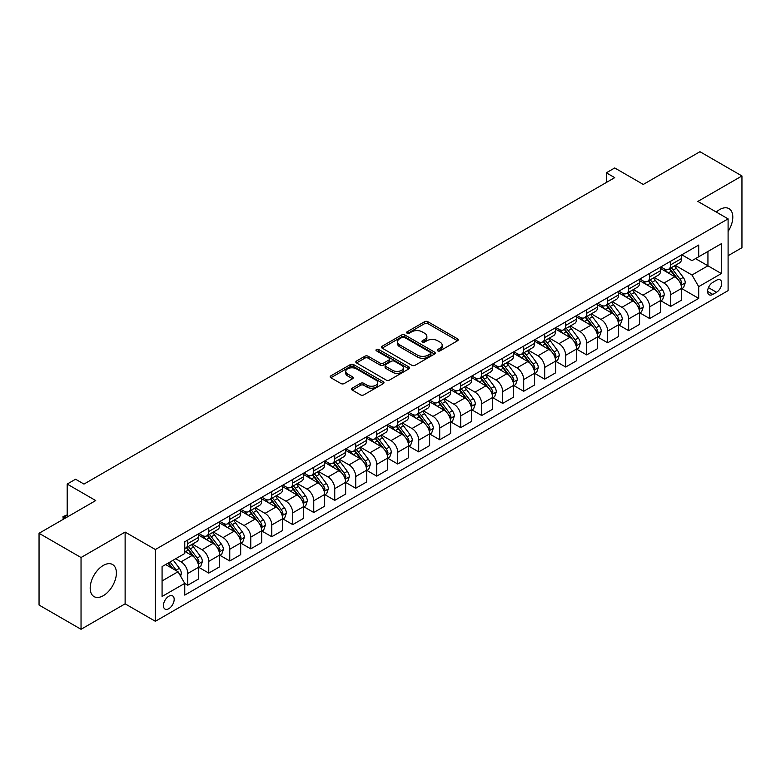 <?xml version="1.0" encoding="UTF-8"?>
<svg xmlns="http://www.w3.org/2000/svg" width="781" height="781" viewBox="0 0 781 781"><rect width="100%" height="100%" fill="white"/><g stroke="black" fill="none" stroke-linecap="round" stroke-linejoin="round"><path stroke-width="1.17" d="M437.741 350.864A1.63 0.947 0 0 0 440.054 350.864L457.568 340.75A2.333 1.347 0 0 0 458.252 339.803A2.333 1.347 0 0 0 457.568 338.847L427.89 321.713A2.333 1.347 0 0 0 424.591 321.713L407.077 331.827A1.63 0.947 0 0 0 406.598 332.501A1.63 0.947 0 0 0 407.077 333.165A1.63 0.947 0 0 0 409.39 333.165L411.655 331.857A7.459 4.305 0 0 1 422.209 331.857L424.679 333.282A7.459 4.305 0 0 1 426.865 336.328A7.459 4.305 0 0 1 424.679 339.374L422.414 340.682A1.63 0.947 0 0 0 421.935 341.346A1.63 0.947 0 0 0 422.414 342.019A1.63 0.947 0 0 0 424.718 342.019L426.982 340.711A7.459 4.305 0 0 1 437.536 340.711L440.006 342.137A7.459 4.305 0 0 1 442.192 345.182A7.459 4.305 0 0 1 440.006 348.228L437.741 349.537A1.63 0.947 0 0 0 437.262 350.2A1.63 0.947 0 0 0 437.741 350.864L437.741 349.537M103.297 595.688A18.529 10.7 120 0 0 115.393 579.365A18.529 10.7 120 0 0 112.562 564.517A18.529 10.7 120 0 0 103.297 565.434A18.529 10.7 120 0 0 91.192 581.757A18.529 10.7 120 0 0 94.032 596.606A18.529 10.7 120 0 0 103.297 595.688M728.097 231.449A18.529 10.7 120 0 0 728.956 208.634A18.529 10.7 120 0 0 719.692 209.552A18.529 10.7 120 0 0 716.284 212.051M168.794 608.682A7.605 4.393 120 0 0 173.763 601.985A7.605 4.393 120 0 0 172.601 595.893A7.605 4.393 120 0 0 168.794 596.264A7.605 4.393 120 0 0 163.834 602.971A7.605 4.393 120 0 0 164.996 609.053A7.605 4.393 120 0 0 168.794 608.682M352.221 388.157A2.333 1.347 0 0 0 351.538 389.104A2.333 1.347 0 0 0 352.221 390.061L360.549 394.864A2.333 1.347 0 0 0 363.848 394.864L383.295 383.637A2.333 1.347 0 0 0 383.979 382.68A2.333 1.347 0 0 0 383.295 381.733L353.627 364.6A2.333 1.347 0 0 0 350.327 364.6L330.871 375.827A2.333 1.347 0 0 0 330.187 376.784A2.333 1.347 0 0 0 330.871 377.731L340.926 383.539A2.333 1.347 0 0 0 344.226 383.539L352.553 378.736A2.333 1.347 0 0 0 353.237 377.779A2.333 1.347 0 0 0 352.553 376.832L347.565 373.953A6.238 3.602 0 0 1 345.739 371.405A6.238 3.602 0 0 1 349.585 368.076A6.238 3.602 0 0 1 356.38 368.857L375.925 380.132A6.238 3.602 0 0 1 377.75 382.68A6.238 3.602 0 0 1 373.894 386.009A6.238 3.602 0 0 1 367.099 385.228L363.848 383.344A2.333 1.347 0 0 0 360.549 383.344L352.221 388.157L352.221 390.061L360.549 385.287L360.549 383.344M728.097 255.709L741.95 247.714L741.95 175.959L699.961 151.709L643.271 184.443L614.725 167.954L606.329 172.806L614.725 177.648L83.977 484.074L75.581 479.222L67.186 484.074L67.186 517.042M81.039 557.527L81.039 629.291L125.126 603.83L125.126 532.076L81.039 557.527L39.05 533.286L95.731 500.562L67.186 484.074M125.126 532.076L155.36 549.531L728.097 218.865L728.097 290.62L155.36 621.285L155.36 549.531M741.95 175.959L697.863 201.41L728.097 218.865M411.821 365.264A2.333 1.347 0 0 0 415.111 365.264L434.568 354.027A2.333 1.347 0 0 0 435.251 353.08A2.333 1.347 0 0 0 434.568 352.124L404.89 335A2.333 1.347 0 0 0 401.6 335L382.143 346.227A2.333 1.347 0 0 0 381.46 347.184A2.333 1.347 0 0 0 382.143 348.131L411.821 365.264M377.106 351.216A1.63 0.947 0 0 1 378.765 351.45L378.765 349.507L408.932 366.933A2.333 1.347 0 0 1 409.615 367.88A2.333 1.347 0 0 1 408.932 368.837L389.485 380.064A2.333 1.347 0 0 1 386.185 380.064L356.507 362.931L356.507 361.027A2.333 1.347 0 0 0 355.824 361.984A2.333 1.347 0 0 0 356.507 362.931M356.507 361.027L364.834 356.224A2.333 1.347 0 0 1 368.134 356.224L380.162 363.165A2.333 1.347 0 0 0 383.461 363.165L388.987 359.982A2.333 1.347 0 0 0 389.67 359.026A2.333 1.347 0 0 0 388.987 358.079L376.452 350.845A1.63 0.947 0 0 1 375.973 350.181A1.63 0.947 0 0 1 376.989 349.302A1.63 0.947 0 0 1 378.765 349.507M81.039 629.291L39.05 605.041L39.05 533.286M716.509 280.242L712.809 282.38A7.361 4.247 120 0 0 707.996 288.872A7.361 4.247 120 0 0 709.128 294.769A7.361 4.247 120 0 0 712.809 294.408L716.509 292.27A7.361 4.247 120 0 0 721.312 285.778A7.361 4.247 120 0 0 720.189 279.881A7.361 4.247 120 0 0 716.509 280.242M681.823 254.791L691.986 260.659L698.702 256.783L698.702 245.049L184.755 541.77L184.755 553.504L162.077 566.596L162.077 596.459L184.755 583.368L184.755 595.102L698.702 298.381L698.702 286.647L691.986 275.01L675.282 265.364M698.702 256.783L721.371 243.692L721.371 273.555L698.702 286.647M125.126 603.83L155.36 621.285M606.329 172.806L606.329 182.5M695.51 258.618L707.937 265.794L707.937 251.443L721.371 243.692M691.986 275.01L707.937 265.794L721.371 273.555M162.077 580.947L178.039 571.731L165.601 564.556M184.755 583.466L187.772 585.213L187.772 573.479A9.499 5.487 -120 0 0 181.055 561.842L175.686 558.737M187.772 585.213L198.696 578.906L198.696 567.182A9.499 5.487 -120 0 0 191.98 555.545L184.755 551.376M198.94 567.416L208.771 573.098L208.771 561.363A9.499 5.487 -120 0 0 202.054 549.726L192.409 544.152M208.771 573.098L219.686 566.791L219.686 555.057A9.499 5.487 -120 0 0 212.969 543.42L198.696 535.18M219.939 555.301L229.76 560.973L229.76 549.238A9.499 5.487 -120 0 0 223.044 537.601L213.398 532.037M229.76 560.973L240.685 554.666L240.685 542.932A9.499 5.487 -120 0 0 233.968 531.295L219.686 523.055M240.939 543.176L250.76 548.848L250.76 537.113A9.499 5.487 -120 0 0 244.043 525.476L234.398 519.912M250.76 548.848L261.674 542.551L261.674 530.816A9.499 5.487 -120 0 0 254.957 519.18L240.685 510.94M261.928 531.06L271.759 536.732L271.759 524.998A9.499 5.487 -120 0 0 265.032 513.361L255.387 507.787M271.759 536.732L282.673 530.426L282.673 518.691A9.499 5.487 -120 0 0 275.957 507.054L261.674 498.815M282.927 518.935L292.748 524.607L292.748 512.873A9.499 5.487 -120 0 0 286.031 501.236L276.386 495.671M292.748 524.607L303.663 518.301L303.663 506.576A9.499 5.487 -120 0 0 296.946 494.939L282.673 486.69M303.916 506.81L313.747 512.492L313.747 500.758A9.499 5.487 -120 0 0 307.021 489.121L297.376 483.546M313.747 512.492L324.662 506.186L324.662 494.451A9.499 5.487 -120 0 0 317.945 482.814L303.663 474.575M324.916 494.695L334.737 500.367L334.737 488.633A9.499 5.487 -120 0 0 328.02 476.996L318.375 471.431M334.737 500.367L345.651 494.061L345.651 482.326A9.499 5.487 -120 0 0 338.934 470.689L324.662 462.45M345.905 482.57L355.736 488.242L355.736 476.508A9.499 5.487 -120 0 0 349.019 464.871L339.364 459.306M355.736 488.242L366.65 481.945L366.65 470.211A9.499 5.487 -120 0 0 359.934 458.574L345.651 450.334M366.904 470.455L376.725 476.127L376.725 464.392A9.499 5.487 -120 0 0 370.009 452.755L360.363 447.181M376.725 476.127L387.649 469.82L387.649 458.086A9.499 5.487 -120 0 0 380.923 446.449L366.65 438.209M387.893 458.33L397.724 464.002L397.724 452.267A9.499 5.487 -120 0 0 391.008 440.63L381.362 435.066M397.724 464.002L408.639 457.695L408.639 445.971A9.499 5.487 -120 0 0 401.922 434.334L387.649 426.084M408.893 446.205L418.714 451.887L418.714 440.152A9.499 5.487 -120 0 0 411.997 428.515L402.352 422.941M418.714 451.887L429.638 445.58L429.638 433.845A9.499 5.487 -120 0 0 422.911 422.209L408.639 413.969M429.882 434.09L439.713 439.762L439.713 428.027A9.499 5.487 -120 0 0 432.996 416.39L423.351 410.826M439.713 439.762L450.627 433.455L450.627 421.72A9.499 5.487 -120 0 0 443.911 410.084L429.638 401.844M450.881 421.965L460.702 427.637L460.702 415.902A9.499 5.487 -120 0 0 453.986 404.265L444.34 398.7M460.702 427.637L471.626 421.34L471.626 409.605A9.499 5.487 -120 0 0 464.91 397.968L450.627 389.729M471.87 409.849L481.701 415.521L481.701 403.787A9.499 5.487 -120 0 0 474.985 392.15L465.339 386.575M481.701 415.521L492.616 409.215L492.616 397.48A9.499 5.487 -120 0 0 485.899 385.843L471.626 377.604M492.87 397.724L502.691 403.396L502.691 391.662A9.499 5.487 -120 0 0 495.974 380.025L486.329 374.46M502.691 403.396L513.615 397.09L513.615 385.365A9.499 5.487 -120 0 0 506.898 373.728L492.616 365.479M513.869 385.599L523.69 391.281L523.69 379.546A9.499 5.487 -120 0 0 516.973 367.91L507.328 362.335M523.69 391.281L534.604 384.974L534.604 373.24A9.499 5.487 -120 0 0 527.888 361.603L513.615 353.363M534.858 373.484L544.689 379.156L544.689 367.421A9.499 5.487 -120 0 0 537.963 355.785L528.317 350.22M544.689 379.156L555.603 372.849L555.603 361.115A9.499 5.487 -120 0 0 548.887 349.478L534.604 341.238M555.857 361.359L565.678 367.031L565.678 355.296A9.499 5.487 -120 0 0 558.962 343.66L549.316 338.095M565.678 367.031L576.593 360.734L576.593 349A9.499 5.487 -120 0 0 569.876 337.363L555.603 329.123M576.847 349.244L586.677 354.916L586.677 343.181A9.499 5.487 -120 0 0 579.951 331.544L570.306 325.97M586.677 354.916L597.592 348.609L597.592 336.875A9.499 5.487 -120 0 0 590.875 325.238L576.593 316.998M597.846 337.119L607.667 342.791L607.667 331.056A9.499 5.487 -120 0 0 600.95 319.419L591.305 313.855M607.667 342.791L618.581 336.484L618.581 324.759A9.499 5.487 -120 0 0 611.865 313.122L597.592 304.873M618.835 324.994L628.666 330.666L628.666 318.941A9.499 5.487 -120 0 0 621.949 307.304L612.294 301.73M628.666 330.666L639.58 324.369L639.58 312.634A9.499 5.487 -120 0 0 632.864 300.997L618.581 292.758M639.834 312.878L649.655 318.55L649.655 306.816A9.499 5.487 -120 0 0 642.939 295.179L633.293 289.614M649.655 318.55L660.58 312.244L660.58 300.509A9.499 5.487 -120 0 0 653.853 288.872L639.58 280.633M660.824 300.753L670.654 306.425L670.654 294.691A9.499 5.487 -120 0 0 663.938 283.054L654.293 277.489M670.654 306.425L681.569 300.129L681.569 288.394A9.499 5.487 -120 0 0 674.852 276.757L660.58 268.518M660.824 266.917L663.938 268.703A9.499 5.487 -120 0 0 668.682 269.181A9.499 5.487 -120 0 0 670.654 264.827L670.654 261.245M639.834 279.032L642.939 280.828A9.499 5.487 -120 0 0 647.693 281.297A9.499 5.487 -120 0 0 649.655 276.952L649.655 273.36M618.835 291.157L621.949 292.953A9.499 5.487 -120 0 0 626.694 293.422A9.499 5.487 -120 0 0 628.666 289.068L628.666 285.485M597.846 303.272L600.95 305.068A9.499 5.487 -120 0 0 605.705 305.537A9.499 5.487 -120 0 0 607.667 301.193L607.667 297.6M576.847 315.397L579.951 317.193A9.499 5.487 -120 0 0 584.705 317.662A9.499 5.487 -120 0 0 586.677 313.308L586.677 309.725M555.857 327.522L558.962 329.309A9.499 5.487 -120 0 0 563.716 329.787A9.499 5.487 -120 0 0 565.678 325.433L565.678 321.85M534.858 339.637L537.963 341.434A9.499 5.487 -120 0 0 542.717 341.902A9.499 5.487 -120 0 0 544.689 337.558L544.689 333.965M513.869 351.762L516.973 353.559A9.499 5.487 -120 0 0 521.718 354.027A9.499 5.487 -120 0 0 523.69 349.673L523.69 346.09M492.87 363.878L495.974 365.674A9.499 5.487 -120 0 0 500.728 366.143A9.499 5.487 -120 0 0 502.691 361.798L502.691 358.206M471.87 376.003L474.985 377.799A9.499 5.487 -120 0 0 479.729 378.268A9.499 5.487 -120 0 0 481.701 373.914L481.701 370.331M450.881 388.128L453.986 389.914A9.499 5.487 -120 0 0 458.74 390.393A9.499 5.487 -120 0 0 460.702 386.039L460.702 382.456M429.882 400.243L432.996 402.039A9.499 5.487 -120 0 0 437.741 402.508A9.499 5.487 -120 0 0 439.713 398.164L439.713 394.571M408.893 412.368L411.997 414.164A9.499 5.487 -120 0 0 416.751 414.633A9.499 5.487 -120 0 0 418.714 410.279L418.714 406.696M387.893 424.483L391.008 426.28A9.499 5.487 -120 0 0 395.752 426.748A9.499 5.487 -120 0 0 397.724 422.404L397.724 418.811M366.904 436.608L370.009 438.405A9.499 5.487 -120 0 0 374.763 438.873A9.499 5.487 -120 0 0 376.725 434.519L376.725 430.936M345.905 448.733L349.019 450.52A9.499 5.487 -120 0 0 353.764 450.998A9.499 5.487 -120 0 0 355.736 446.644L355.736 443.061M324.916 460.849L328.02 462.645A9.499 5.487 -120 0 0 332.774 463.113A9.499 5.487 -120 0 0 334.737 458.769L334.737 455.177M303.916 472.974L307.021 474.77A9.499 5.487 -120 0 0 311.775 475.238A9.499 5.487 -120 0 0 313.747 470.884L313.747 467.302M282.927 485.089L286.031 486.885A9.499 5.487 -120 0 0 290.786 487.354A9.499 5.487 -120 0 0 292.748 483.009L292.748 479.417M261.928 497.214L265.032 499.01A9.499 5.487 -120 0 0 269.787 499.479A9.499 5.487 -120 0 0 271.759 495.125L271.759 491.542M240.939 509.339L244.043 511.125A9.499 5.487 -120 0 0 248.788 511.604A9.499 5.487 -120 0 0 250.76 507.25L250.76 503.667M219.939 521.454L223.044 523.25A9.499 5.487 -120 0 0 227.798 523.719A9.499 5.487 -120 0 0 229.76 519.375L229.76 515.782M198.94 533.579L202.054 535.375A9.499 5.487 -120 0 0 206.799 535.844A9.499 5.487 -120 0 0 208.771 531.49L208.771 527.907M681.823 288.638L698.702 298.381M668.682 269.181L679.597 262.875A9.499 5.487 -120 0 0 681.569 258.521L681.569 254.938M647.693 281.297L658.608 275A9.499 5.487 -120 0 0 660.58 270.646L660.58 267.053M626.694 293.422L637.608 287.115A9.499 5.487 -120 0 0 639.58 282.771L639.58 279.178M605.705 305.537L616.619 299.24A9.499 5.487 -120 0 0 618.581 294.886L618.581 291.303M584.705 317.662L595.62 311.355A9.499 5.487 -120 0 0 597.592 307.011L597.592 303.418M563.716 329.787L574.631 323.48A9.499 5.487 -120 0 0 576.593 319.126L576.593 315.544M542.717 341.902L553.631 335.605A9.499 5.487 -120 0 0 555.603 331.251L555.603 327.659M521.718 354.027L532.642 347.721A9.499 5.487 -120 0 0 534.604 343.376L534.604 339.784M500.728 366.143L511.643 359.846A9.499 5.487 -120 0 0 513.615 355.492L513.615 351.909M479.729 378.268L490.653 371.961A9.499 5.487 -120 0 0 492.616 367.617L492.616 364.024M458.74 390.393L469.654 384.086A9.499 5.487 -120 0 0 471.626 379.732L471.626 376.149M437.741 402.508L448.665 396.211A9.499 5.487 -120 0 0 450.627 391.857L450.627 388.274M416.751 414.633L427.666 408.326A9.499 5.487 -120 0 0 429.638 403.982L429.638 400.389M395.752 426.748L406.676 420.451A9.499 5.487 -120 0 0 408.639 416.097L408.639 412.514M374.763 438.873L385.677 432.567A9.499 5.487 -120 0 0 387.649 428.222L387.649 424.63M353.764 450.998L364.678 444.692A9.499 5.487 -120 0 0 366.65 440.338L366.65 436.755M332.774 463.113L343.689 456.817A9.499 5.487 -120 0 0 345.651 452.463L345.651 448.88M311.775 475.238L322.69 468.932A9.499 5.487 -120 0 0 324.662 464.588L324.662 460.995M290.786 487.354L301.7 481.057A9.499 5.487 -120 0 0 303.663 476.703L303.663 473.12M269.787 499.479L280.701 493.172A9.499 5.487 -120 0 0 282.673 488.828L282.673 485.235M248.788 511.604L259.712 505.297A9.499 5.487 -120 0 0 261.674 500.943L261.674 497.36M227.798 523.719L238.713 517.422A9.499 5.487 -120 0 0 240.685 513.068L240.685 509.485M206.799 535.844L217.723 529.538A9.499 5.487 -120 0 0 219.686 525.193L219.686 521.601M184.755 548.35A9.499 5.487 -120 0 0 185.81 547.959L196.724 541.663A9.499 5.487 -120 0 0 198.696 537.308L198.696 533.726M185.81 547.959A9.499 5.487 -120 0 0 187.772 543.615L187.772 540.022M178.039 571.731L184.755 583.368M438.395 351.099L440.006 350.161A7.459 4.305 0 0 0 442.192 347.115L442.192 345.182M426.865 336.328L426.865 338.271A7.459 4.305 0 0 1 424.679 341.317L423.068 342.244M457.539 340.77L427.89 323.656A2.333 1.347 0 0 0 424.591 323.656L407.731 333.389M434.539 354.047L404.89 336.933A2.333 1.347 0 0 0 401.6 336.933L382.173 348.15L382.143 346.227M430.448 353.744A1.63 0.947 0 0 0 430.927 353.08A1.63 0.947 0 0 0 430.448 352.416L404.402 337.372A1.63 0.947 0 0 0 402.088 337.372L399.706 338.759A7.459 4.305 0 0 0 397.519 341.805A7.459 4.305 0 0 0 399.706 344.851L417.503 355.13A7.459 4.305 0 0 0 428.056 355.13L430.448 353.744L430.448 355.687A1.63 0.947 0 0 0 430.927 355.023L430.927 353.08M397.519 341.805L397.519 343.738A7.459 4.305 0 0 0 399.706 346.784L399.706 344.851M430.448 355.687L428.056 357.063A7.459 4.305 0 0 1 417.503 357.063L399.706 346.784M356.536 362.95L364.834 358.157L364.834 356.224M389.67 359.026L389.67 360.968A2.333 1.347 0 0 1 388.987 361.925L383.461 365.108A2.333 1.347 0 0 1 380.162 365.108L368.134 358.157A2.333 1.347 0 0 0 364.834 358.157M378.765 351.45L408.902 368.847M392.658 370.379A6.238 3.602 0 0 0 399.452 371.16A6.238 3.602 0 0 0 403.299 367.831A6.238 3.602 0 0 0 401.473 365.283L394.59 361.31A2.333 1.347 0 0 0 391.291 361.31L385.775 364.502A2.333 1.347 0 0 0 385.092 365.449A2.333 1.347 0 0 0 385.775 366.406L392.658 370.379L392.658 372.322A6.238 3.602 0 0 0 399.452 373.103A6.238 3.602 0 0 0 403.299 369.774L403.299 367.831M385.092 365.449L385.092 367.392A2.333 1.347 0 0 0 385.775 368.349L385.775 366.406M392.658 372.322L385.775 368.349M377.75 382.68L377.75 384.623A6.238 3.602 0 0 1 373.894 387.952A6.238 3.602 0 0 1 367.099 387.171L363.848 385.287A2.333 1.347 0 0 0 360.549 385.287M345.739 371.405L345.739 373.338A6.238 3.602 0 0 0 347.565 375.886L347.565 373.953M352.524 378.746L347.565 375.886M383.266 383.647L353.627 366.533A2.333 1.347 0 0 0 350.327 366.533L330.9 377.75M681.569 288.785L683.59 287.613L685.259 282.771A6.297 3.632 -120 0 0 683.258 277.411L676.395 268.244A18.168 10.495 -120 0 0 674.413 265.872M667.589 272.559A18.168 10.495 -120 0 0 663.86 268.664M680.993 284.928L681.862 283.034A6.297 3.632 -120 0 0 680.066 279.247L673.202 270.089A18.168 10.495 -120 0 0 671.221 267.717M669.532 268.693A15.083 8.708 60 0 1 672.002 271.505L677.81 279.256M669.2 268.879A18.168 10.495 60 0 1 671.182 271.251L675.75 277.343M660.58 300.9L662.591 299.738L664.27 294.886A6.297 3.632 -120 0 0 662.259 289.526L655.396 280.369A18.168 10.495 -120 0 0 653.414 277.997M646.59 284.684A18.168 10.495 -120 0 0 642.87 280.789M660.004 297.044L660.872 295.159A6.297 3.632 -120 0 0 659.066 291.372L652.203 282.214A18.168 10.495 -120 0 0 650.222 279.832M648.533 280.809A15.083 8.708 60 0 1 651.012 283.63L656.821 291.381M648.21 281.004A18.168 10.495 60 0 1 650.192 283.376L654.751 289.468M639.58 313.025L641.591 311.863L643.271 307.011A6.297 3.632 -120 0 0 641.269 301.651L634.406 292.485A18.168 10.495 -120 0 0 632.425 290.112M625.591 296.8A18.168 10.495 -120 0 0 621.871 292.904M639.004 309.169L639.873 307.275A6.297 3.632 -120 0 0 638.077 303.497L631.214 294.33A18.168 10.495 -120 0 0 629.232 291.957M627.543 292.934A15.083 8.708 60 0 1 630.013 295.745L635.822 303.497M627.211 293.119A18.168 10.495 60 0 1 629.193 295.491L633.762 301.583M618.581 325.14L620.602 323.978L622.281 319.126A6.297 3.632 -120 0 0 620.27 313.767L613.407 304.61A18.168 10.495 -120 0 0 611.425 302.237M604.601 308.925A18.168 10.495 -120 0 0 600.882 305.029M618.015 321.284L618.884 319.4A6.297 3.632 -120 0 0 617.078 315.612L610.215 306.455A18.168 10.495 -120 0 0 608.233 304.082M606.544 305.059A15.083 8.708 60 0 1 609.024 307.87L614.823 315.622M606.222 305.244A18.168 10.495 60 0 1 608.204 307.616L612.763 313.708M597.592 337.265L599.603 336.103L601.282 331.251A6.297 3.632 -120 0 0 599.281 325.892L592.418 316.735A18.168 10.495 -120 0 0 590.436 314.352M583.602 321.04A18.168 10.495 -120 0 0 579.883 317.154M597.016 333.409L597.885 331.525A6.297 3.632 -120 0 0 596.088 327.737L589.225 318.57A18.168 10.495 -120 0 0 587.244 316.198M585.545 317.174A15.083 8.708 60 0 1 588.025 319.985L593.833 327.747M585.223 317.359A18.168 10.495 60 0 1 587.205 319.741L591.773 325.823M576.593 349.39L578.614 348.219L580.293 343.376A6.297 3.632 -120 0 0 578.282 338.017L571.419 328.85A18.168 10.495 -120 0 0 569.437 326.478M562.613 333.165A18.168 10.495 -120 0 0 558.893 329.27M576.027 345.534L576.895 343.64A6.297 3.632 -120 0 0 575.089 339.852L568.226 330.695A18.168 10.495 -120 0 0 566.245 328.323M564.556 329.299A15.083 8.708 60 0 1 567.035 332.11L572.834 339.862M564.233 329.484A18.168 10.495 60 0 1 566.215 331.857L570.774 337.948M555.603 361.505L557.614 360.344L559.294 355.492A6.297 3.632 -120 0 0 557.283 350.132L550.429 340.975A18.168 10.495 -120 0 0 548.438 338.603M541.614 345.29A18.168 10.495 -120 0 0 537.894 341.395M555.027 357.649L555.896 355.765A6.297 3.632 -120 0 0 554.1 351.977L547.237 342.82A18.168 10.495 -120 0 0 545.255 340.438M543.556 341.414A15.083 8.708 60 0 1 546.036 344.236L551.845 351.987M543.234 341.609A18.168 10.495 60 0 1 545.216 343.982L549.785 350.073M534.604 373.63L536.625 372.469L538.304 367.617A6.297 3.632 -120 0 0 536.293 362.257L529.43 353.09A18.168 10.495 -120 0 0 527.448 350.718M520.624 357.405A18.168 10.495 -120 0 0 516.905 353.51M534.038 369.774L534.907 367.88A6.297 3.632 -120 0 0 533.101 364.102L526.238 354.935A18.168 10.495 -120 0 0 524.256 352.563M522.567 353.539A15.083 8.708 60 0 1 525.037 356.351L530.846 364.102M522.245 353.725A18.168 10.495 60 0 1 524.227 356.097L528.786 362.189M513.615 385.746L515.626 384.584L517.305 379.732A6.297 3.632 -120 0 0 515.294 374.372L508.431 365.215A18.168 10.495 -120 0 0 506.449 362.843M499.625 369.53A18.168 10.495 -120 0 0 495.906 365.635M513.039 381.889L513.908 380.005A6.297 3.632 -120 0 0 512.111 376.217L505.248 367.06A18.168 10.495 -120 0 0 503.257 364.688M501.568 365.664A15.083 8.708 60 0 1 504.048 368.476L509.856 376.227M501.246 365.85A18.168 10.495 60 0 1 503.228 368.222L507.787 374.314M492.616 397.871L494.637 396.709L496.316 391.857A6.297 3.632 -120 0 0 494.305 386.497L487.442 377.34A18.168 10.495 -120 0 0 485.46 374.958M478.636 381.645A18.168 10.495 -120 0 0 474.916 377.76M492.04 394.014L492.918 392.13A6.297 3.632 -120 0 0 491.112 388.342L484.249 379.175A18.168 10.495 -120 0 0 482.267 376.803M480.579 377.779A15.083 8.708 60 0 1 483.048 380.591L488.857 388.352M480.247 377.965A18.168 10.495 60 0 1 482.238 380.347L486.797 386.429M471.626 409.996L473.637 408.824L475.317 403.982A6.297 3.632 -120 0 0 473.306 398.622L466.442 389.455A18.168 10.495 -120 0 0 464.461 387.083M457.637 393.77A18.168 10.495 -120 0 0 453.917 389.875M471.05 406.14L471.919 404.246A6.297 3.632 -120 0 0 470.113 400.458L463.26 391.301A18.168 10.495 -120 0 0 461.268 388.928M459.579 389.904A15.083 8.708 60 0 1 462.059 392.716L467.868 400.468M459.257 390.09A18.168 10.495 60 0 1 461.239 392.462L465.798 398.554M450.627 422.111L452.648 420.949L454.327 416.097A6.297 3.632 -120 0 0 452.316 410.738L445.453 401.58A18.168 10.495 -120 0 0 443.471 399.208M436.647 405.895A18.168 10.495 -120 0 0 432.928 402M450.051 418.255L450.92 416.371A6.297 3.632 -120 0 0 449.124 412.583L442.261 403.426A18.168 10.495 -120 0 0 440.279 401.043M438.59 402.02A15.083 8.708 60 0 1 441.06 404.841L446.869 412.593M438.258 402.215A18.168 10.495 60 0 1 440.25 404.587L444.809 410.679M429.638 434.236L431.649 433.074L433.328 428.222A6.297 3.632 -120 0 0 431.317 422.863L424.454 413.696A18.168 10.495 -120 0 0 422.472 411.323M415.648 418.011A18.168 10.495 -120 0 0 411.929 414.115M429.062 430.38L429.931 428.486A6.297 3.632 -120 0 0 428.125 424.708L421.262 415.541A18.168 10.495 -120 0 0 419.28 413.169M417.591 414.145A15.083 8.708 60 0 1 420.071 416.956L425.879 424.708M417.269 414.33A18.168 10.495 60 0 1 419.251 416.703L423.81 422.794M408.639 446.351L410.66 445.19L412.329 440.338A6.297 3.632 -120 0 0 410.328 434.978L403.465 425.821A18.168 10.495 -120 0 0 401.483 423.448M394.659 430.136A18.168 10.495 -120 0 0 390.939 426.241M408.063 442.495L408.932 440.611A6.297 3.632 -120 0 0 407.135 436.823L400.272 427.666A18.168 10.495 -120 0 0 398.29 425.294M396.602 426.27A15.083 8.708 60 0 1 399.071 429.081L404.88 436.833M396.27 426.455A18.168 10.495 60 0 1 398.251 428.828L402.82 434.919M387.649 458.476L389.66 457.315L391.34 452.463A6.297 3.632 -120 0 0 389.329 447.103L382.465 437.946A18.168 10.495 -120 0 0 380.484 435.564M373.66 442.261A18.168 10.495 -120 0 0 369.94 438.366M387.073 454.62L387.942 452.736A6.297 3.632 -120 0 0 386.136 448.948L379.273 439.781A18.168 10.495 -120 0 0 377.291 437.409M375.602 438.385A15.083 8.708 60 0 1 378.082 441.197L383.891 448.958M375.28 438.571A18.168 10.495 60 0 1 377.262 440.953L381.821 447.035M366.65 470.601L368.661 469.43L370.34 464.588A6.297 3.632 -120 0 0 368.339 459.228L361.476 450.061A18.168 10.495 -120 0 0 359.494 447.689M352.661 454.376A18.168 10.495 -120 0 0 348.941 450.481M366.074 466.745L366.943 464.851A6.297 3.632 -120 0 0 365.147 461.063L358.284 451.906A18.168 10.495 -120 0 0 356.302 449.534M354.613 450.51A15.083 8.708 60 0 1 357.083 453.322L362.892 461.073M354.281 450.696A18.168 10.495 60 0 1 356.263 453.068L360.832 459.16M345.651 482.717L347.672 481.555L349.351 476.703A6.297 3.632 -120 0 0 347.34 471.343L340.477 462.186A18.168 10.495 -120 0 0 338.495 459.814M331.671 466.501A18.168 10.495 -120 0 0 327.952 462.606M345.085 478.86L345.954 476.976A6.297 3.632 -120 0 0 344.148 473.188L337.285 464.031A18.168 10.495 -120 0 0 335.303 461.649M333.614 462.625A15.083 8.708 60 0 1 336.094 465.447L341.893 473.198M333.292 462.821A18.168 10.495 60 0 1 335.274 465.193L339.833 471.285M324.662 494.842L326.673 493.68L328.352 488.828A6.297 3.632 -120 0 0 326.351 483.468L319.488 474.301A18.168 10.495 -120 0 0 317.506 471.929M310.672 478.616A18.168 10.495 -120 0 0 306.953 474.731M324.086 490.985L324.955 489.091A6.297 3.632 -120 0 0 323.158 485.313L316.295 476.146A18.168 10.495 -120 0 0 314.313 473.774M312.615 474.75A15.083 8.708 60 0 1 315.094 477.562L320.903 485.313M312.293 474.936A18.168 10.495 60 0 1 314.274 477.308L318.843 483.4M303.663 506.957L305.683 505.795L307.363 500.943A6.297 3.632 -120 0 0 305.351 495.584L298.488 486.426A18.168 10.495 -120 0 0 296.507 484.054M289.683 490.741A18.168 10.495 -120 0 0 285.963 486.846M303.096 503.101L303.965 501.217A6.297 3.632 -120 0 0 302.159 497.429L295.296 488.271A18.168 10.495 -120 0 0 293.314 485.899M291.625 486.875A15.083 8.708 60 0 1 294.105 489.687L299.904 497.438M291.303 487.061A18.168 10.495 60 0 1 293.285 489.433L297.844 495.525M282.673 519.082L284.684 517.92L286.363 513.068A6.297 3.632 -120 0 0 284.362 507.709L277.499 498.551A18.168 10.495 -120 0 0 275.508 496.169M268.684 502.866A18.168 10.495 -120 0 0 264.964 498.971M282.097 515.226L282.966 513.342A6.297 3.632 -120 0 0 281.17 509.554L274.307 500.387A18.168 10.495 -120 0 0 272.325 498.014M270.626 498.991A15.083 8.708 60 0 1 273.106 501.802L278.915 509.563M270.304 499.176A18.168 10.495 60 0 1 272.286 501.558L276.855 507.64M261.674 531.207L263.695 530.035L265.374 525.193A6.297 3.632 -120 0 0 263.363 519.834L256.5 510.667A18.168 10.495 -120 0 0 254.518 508.294M247.694 514.982A18.168 10.495 -120 0 0 243.975 511.086M261.108 527.351L261.977 525.457A6.297 3.632 -120 0 0 260.171 521.669L253.308 512.512A18.168 10.495 -120 0 0 251.326 510.139M249.637 511.116A15.083 8.708 60 0 1 252.107 513.927L257.915 521.679M249.315 511.301A18.168 10.495 60 0 1 251.297 513.673L255.856 519.765M240.685 543.322L242.696 542.16L244.375 537.308A6.297 3.632 -120 0 0 242.364 531.949L235.501 522.792A18.168 10.495 -120 0 0 233.519 520.419M226.695 527.107A18.168 10.495 -120 0 0 222.975 523.211M240.109 539.466L240.978 537.582A6.297 3.632 -120 0 0 239.181 533.794L232.318 524.637A18.168 10.495 -120 0 0 230.327 522.255M228.638 523.231A15.083 8.708 60 0 1 231.117 526.052L236.926 533.804M228.316 523.426A18.168 10.495 60 0 1 230.297 525.798L234.856 531.89M219.686 555.447L221.706 554.285L223.386 549.433A6.297 3.632 -120 0 0 221.374 544.074L214.511 534.907A18.168 10.495 -120 0 0 212.53 532.535M205.706 539.222A18.168 10.495 -120 0 0 201.986 535.336M219.11 551.591L219.988 549.697A6.297 3.632 -120 0 0 218.182 545.919L211.319 536.752A18.168 10.495 -120 0 0 209.337 534.38M207.648 535.356A15.083 8.708 60 0 1 210.118 538.168L215.927 545.919M207.326 535.541A18.168 10.495 60 0 1 209.308 537.914L213.867 544.006M198.696 567.562L200.707 566.401L202.386 561.549A6.297 3.632 -120 0 0 200.375 556.189L193.512 547.032A18.168 10.495 -120 0 0 191.53 544.66M198.12 563.706L198.989 561.822A6.297 3.632 -120 0 0 197.183 558.034L190.33 548.877A18.168 10.495 -120 0 0 188.338 546.505M186.649 547.481A15.083 8.708 60 0 1 189.129 550.293L194.938 558.044M186.327 547.666A18.168 10.495 60 0 1 188.309 550.039L192.868 556.131M180.557 576.095L181.397 573.674A6.297 3.632 -120 0 0 179.386 568.314L173.265 560.143M176.77 570.999A6.297 3.632 -120 0 0 176.194 570.159L170.073 561.978M168.491 562.896L172.894 568.763M168.052 563.15L171.781 568.129M67.186 515.206L63.905 517.09L65.506 518.018M63.212 519.336L62.988 516.563L67.186 514.913M62.988 516.563L63.905 517.09L63.905 518.935M181.055 561.842L191.98 555.545M202.054 549.726L212.969 543.42M223.044 537.601L233.968 531.295M244.043 525.476L254.957 519.18M265.032 513.361L275.957 507.054M286.031 501.236L296.946 494.939M307.021 489.121L317.945 482.814M328.02 476.996L338.934 470.689M349.019 464.871L359.934 458.574M370.009 452.755L380.923 446.449M391.008 440.63L401.922 434.334M411.997 428.515L422.911 422.209M432.996 416.39L443.911 410.084M453.986 404.265L464.91 397.968M474.985 392.15L485.899 385.843M495.974 380.025L506.898 373.728M516.973 367.91L527.888 361.603M537.963 355.785L548.887 349.478M558.962 343.66L569.876 337.363M579.951 331.544L590.875 325.238M600.95 319.419L611.865 313.122M621.949 307.304L632.864 300.997M642.939 295.179L653.853 288.872M663.938 283.054L674.852 276.757M670.654 264.827L681.569 258.521M670.654 294.691L681.569 288.394M649.655 306.816L660.58 300.509M649.655 276.952L660.58 270.646M628.666 318.941L639.58 312.634M628.666 289.068L639.58 282.771M607.667 331.056L618.581 324.759M607.667 301.193L618.581 294.886M586.677 343.181L597.592 336.875M586.677 313.308L597.592 307.011M565.678 355.296L576.593 349M565.678 325.433L576.593 319.126M544.689 367.421L555.603 361.115M544.689 337.558L555.603 331.251M523.69 379.546L534.604 373.24M523.69 349.673L534.604 343.376M502.691 391.662L513.615 385.365M502.691 361.798L513.615 355.492M481.701 403.787L492.616 397.48M481.701 373.914L492.616 367.617M460.702 415.902L471.626 409.605M460.702 386.039L471.626 379.732M439.713 428.027L450.627 421.72M439.713 398.164L450.627 391.857M418.714 440.152L429.638 433.845M418.714 410.279L429.638 403.982M397.724 452.267L408.639 445.971M397.724 422.404L408.639 416.097M376.725 464.392L387.649 458.086M376.725 434.519L387.649 428.222M355.736 476.508L366.65 470.211M355.736 446.644L366.65 440.338M334.737 488.633L345.651 482.326M334.737 458.769L345.651 452.463M313.747 500.758L324.662 494.451M313.747 470.884L324.662 464.588M292.748 512.873L303.663 506.576M292.748 483.009L303.663 476.703M271.759 524.998L282.673 518.691M271.759 495.125L282.673 488.828M250.76 537.113L261.674 530.816M250.76 507.25L261.674 500.943M229.76 549.238L240.685 542.932M229.76 519.375L240.685 513.068M208.771 561.363L219.686 555.057M208.771 531.49L219.686 525.193M187.772 573.479L198.696 567.182M187.772 543.615L198.696 537.308M708.455 287.623L716.509 292.27M707.606 291.401L712.809 294.408M440.006 350.161L440.006 348.228M422.414 342.019L422.414 340.682M424.679 341.317L424.679 339.374M407.077 333.165L407.077 331.827M424.591 323.656L424.591 321.713M427.89 323.656L427.89 321.713M457.568 340.75L457.568 338.847M401.6 336.933L401.6 335M404.89 336.933L404.89 335M434.568 354.027L434.568 352.124M417.503 357.063L417.503 355.13M428.056 357.063L428.056 355.13M368.134 358.157L368.134 356.224M380.162 365.108L380.162 363.165M383.461 365.108L383.461 363.165M388.987 361.925L388.987 359.982M408.932 368.837L408.932 366.933M363.848 385.287L363.848 383.344M367.099 387.171L367.099 385.228M352.553 378.736L352.553 376.832M330.871 377.731L330.871 375.827M350.327 366.533L350.327 364.6M353.627 366.533L353.627 364.6M383.295 383.637L383.295 381.733M681.1 285.27L685.22 282.888M673.202 270.089L676.395 268.244M668.253 272.95L671.182 271.251M680.066 279.247L683.258 277.411M679.568 281.707L681.862 283.034M660.101 297.395L664.231 295.013M652.203 282.214L655.396 280.369M647.254 285.065L650.192 283.376M659.066 291.372L662.259 289.526M658.568 293.832L660.872 295.159M639.112 309.51L643.232 307.128M631.214 294.33L634.406 292.485M626.264 297.19L629.193 295.491M638.077 303.497L641.269 301.651M637.579 305.947L639.873 307.275M618.113 321.635L622.242 319.253M610.215 306.455L613.407 304.61M605.265 309.305L608.204 307.616M617.078 315.612L620.27 313.767M616.58 318.072L618.884 319.4M597.123 333.751L601.243 331.369M589.225 318.57L592.418 316.735M584.276 321.43L587.205 319.741M596.088 327.737L599.281 325.892M595.591 330.187L597.885 331.525M576.124 345.876L580.254 343.494M568.226 330.695L571.419 328.85M563.277 333.555L566.215 331.857M575.089 339.852L578.282 338.017M574.591 342.312L576.895 343.64M555.135 358.001L559.255 355.619M547.237 342.82L550.429 340.975M542.287 345.671L545.216 343.982M554.1 351.977L557.283 350.132M553.602 354.437L555.896 355.765M534.136 370.116L538.255 367.734M526.238 354.935L529.43 353.09M521.288 357.796L524.227 356.097M533.101 364.102L536.293 362.257M532.603 366.553L534.907 367.88M513.146 382.241L517.266 379.859M505.248 367.06L508.431 365.215M500.299 369.911L503.228 368.222M512.111 376.217L515.294 374.372M511.604 378.678L513.908 380.005M492.147 394.356L496.267 391.984M484.249 379.175L487.442 377.34M479.3 382.036L482.238 380.347M491.112 388.342L494.305 386.497M490.614 390.793L492.918 392.13M471.158 406.481L475.278 404.099M463.26 391.301L466.442 389.455M458.31 394.161L461.239 392.462M470.113 400.458L473.306 398.622M469.615 402.918L471.919 404.246M450.159 418.606L454.278 416.224M442.261 403.426L445.453 401.58M437.311 406.276L440.25 404.587M449.124 412.583L452.316 410.738M448.626 415.043L450.92 416.371M429.159 430.721L433.289 428.339M421.262 415.541L424.454 413.696M416.322 418.401L419.251 416.703M428.125 424.708L431.317 422.863M427.627 427.158L429.931 428.486M408.17 442.847L412.29 440.464M400.272 427.666L403.465 425.821M395.323 430.516L398.251 428.828M407.135 436.823L410.328 434.978M406.637 439.283L408.932 440.611M387.171 454.962L391.301 452.589M379.273 439.781L382.465 437.946M374.324 442.642L377.262 440.953M386.136 448.948L389.329 447.103M385.638 451.398L387.942 452.736M366.182 467.087L370.301 464.705M358.284 451.906L361.476 450.061M353.334 454.767L356.263 453.068M365.147 461.063L368.339 459.228M364.649 463.524L366.943 464.851M345.182 479.212L349.312 476.83M337.285 464.031L340.477 462.186M332.335 466.882L335.274 465.193M344.148 473.188L347.34 471.343M343.65 475.649L345.954 476.976M324.193 491.327L328.313 488.945M316.295 476.146L319.488 474.301M311.346 479.007L314.274 477.308M323.158 485.313L326.351 483.468M322.66 487.764L324.955 489.091M303.194 503.452L307.324 501.07M295.296 488.271L298.488 486.426M290.347 491.122L293.285 489.433M302.159 497.429L305.351 495.584M301.661 499.889L303.965 501.217M282.205 515.567L286.324 513.195M274.307 500.387L277.499 498.551M269.357 503.247L272.286 501.558M281.17 509.554L284.362 507.709M280.672 512.014L282.966 513.342M261.205 527.692L265.325 525.31M253.308 512.512L256.5 510.667M248.358 515.372L251.297 513.673M260.171 521.669L263.363 519.834M259.673 524.129L261.977 525.457M240.216 539.817L244.336 537.435M232.318 524.637L235.501 522.792M227.369 527.487L230.297 525.798M239.181 533.794L242.364 531.949M238.674 536.254L240.978 537.582M219.217 551.933L223.337 549.551M211.319 536.752L214.511 534.907M206.369 539.612L209.308 537.914M218.182 545.919L221.374 544.074M217.684 548.369L219.988 549.697M198.228 564.058L202.347 561.676M190.33 548.877L193.512 547.032M185.38 551.728L188.309 550.039M197.183 558.034L200.375 556.189M196.685 560.494L198.989 561.822M179.757 574.718L181.348 573.801M176.194 570.159L179.386 568.314"/></g></svg>
